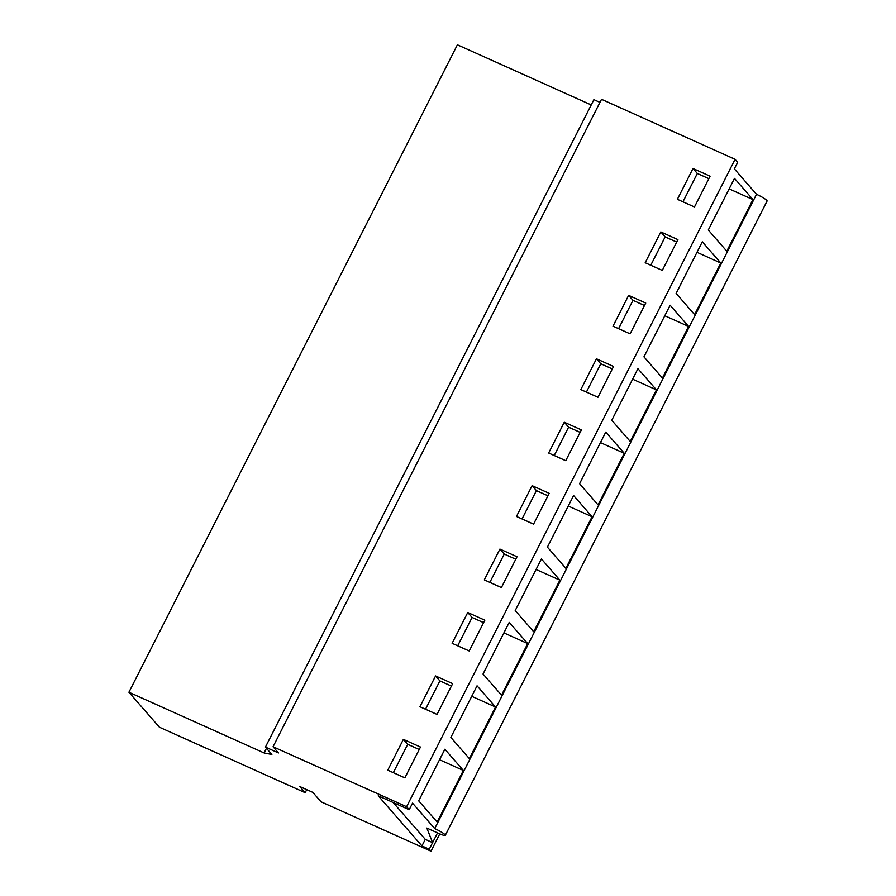 <?xml version="1.0" encoding="UTF-8"?>
<svg xmlns="http://www.w3.org/2000/svg" width="896" height="896" viewBox="0 0 896 896"><rect width="100%" height="100%" fill="white"/><g stroke="black" fill="none" stroke-linecap="round" stroke-linejoin="round"><path stroke-width="1.34" d="M437.55 832.877L429.262 849.218L421.938 845.925L378.246 795.816L409.192 809.715L406.605 806.736L273.056 746.749L278.454 752.954L265.429 747.096L271.869 754.488L264.096 752.954L128.923 692.238L159.421 727.216L305.178 792.691L299.813 786.542L312.85 792.389L321.059 801.819L430.998 851.2L429.262 849.218M409.192 809.715L412.53 803.141L434.717 828.587A9.419 1.299 26.9 0 1 445.29 835.33A9.419 1.299 26.9 0 1 439.051 833.549L426.832 828.061L432.6 842.643L425.275 839.35L421.938 845.925M439.79 833.874L430.998 851.2M393.154 802.514L425.275 839.35M434.717 828.587L756.515 194.309A9.419 1.299 26.9 0 1 767.077 201.051L445.29 835.33M273.056 746.749L601.518 99.31L735.067 159.298L737.654 162.277L734.328 168.851L756.515 194.309M735.067 159.298L406.605 806.736M463.355 770.448L437.17 822.046L418.69 800.845L444.864 749.235L463.355 770.448L439.544 759.741M533.714 631.77L515.222 610.557L541.408 558.958L559.888 580.16L533.714 631.77M592.066 516.734L573.586 495.522L547.4 547.131L565.891 568.333L592.066 516.734L568.254 506.027M469.347 758.621L450.867 737.419L477.053 685.81L495.533 707.011L469.347 758.621M501.525 695.195L483.045 673.994L509.23 622.384L527.71 643.586L501.525 695.195M688.61 326.446L670.118 305.234L643.944 356.843L662.424 378.056L688.61 326.446L664.787 315.75M694.602 314.619L676.122 293.418L702.307 241.808L720.787 263.021L694.602 314.619M624.254 453.298L605.763 432.096L579.578 483.706L598.069 504.907L624.254 453.298L600.432 442.602M630.246 441.482L611.766 420.28L637.941 368.67L656.432 389.872L630.246 441.482M734.485 178.382L708.299 229.992L726.779 251.194L752.965 199.584L734.485 178.382M403.379 739.368L420.482 747.051L404.858 777.851L387.755 770.168L403.379 739.368L407.714 744.33L419.238 749.504M499.923 549.08L517.026 556.763L501.402 587.563L484.299 579.88L499.923 549.08L504.246 554.042L515.771 559.216M532.101 485.654L549.203 493.338L533.579 524.126L516.477 516.454L532.101 485.654L536.424 490.616L547.949 495.79M435.568 675.942L452.659 683.614L437.035 714.414L419.933 706.731L435.568 675.942L439.891 680.904L451.416 686.078M467.746 612.506L484.848 620.189L469.213 650.989L452.122 643.306L467.746 612.506L472.069 617.467L483.594 622.653M628.634 295.366L645.736 303.05L630.112 333.85L613.01 326.166L628.634 295.366L632.968 300.328L644.493 305.502M660.811 231.941L677.914 239.624L662.29 270.413L645.187 262.741L660.811 231.941L665.146 236.902L676.67 242.077M564.278 422.229L581.381 429.901L565.757 460.701L548.654 453.018L564.278 422.229L568.602 427.179L580.138 432.365M596.456 358.792L613.558 366.475L597.934 397.275L580.832 389.592L596.456 358.792L600.779 363.754L612.315 368.939M693 168.504L710.091 176.187L694.467 206.987L677.376 199.304L693 168.504L697.323 173.466L682.942 201.813M265.429 747.096L593.891 99.658L599.962 102.379M266.47 748.283L264.096 752.954M128.923 692.238L457.386 44.8L591.226 104.922M306.723 789.645L305.178 792.691M393.333 772.666L407.714 744.33M708.848 178.651L697.323 173.466M752.965 199.584L729.154 188.888M425.51 709.24L439.891 680.904M495.533 707.011L471.722 696.315M457.688 645.814L472.069 617.467M527.71 643.586L503.899 632.89M489.866 582.378L504.246 554.042M559.888 580.16L536.077 569.464M522.043 518.952L536.424 490.616M554.232 455.526L568.602 427.179M586.41 392.101L600.779 363.754M656.432 389.872L632.61 379.176M618.587 328.664L632.968 300.328M650.765 265.238L665.146 236.902M720.787 263.021L696.976 252.314"/></g></svg>
